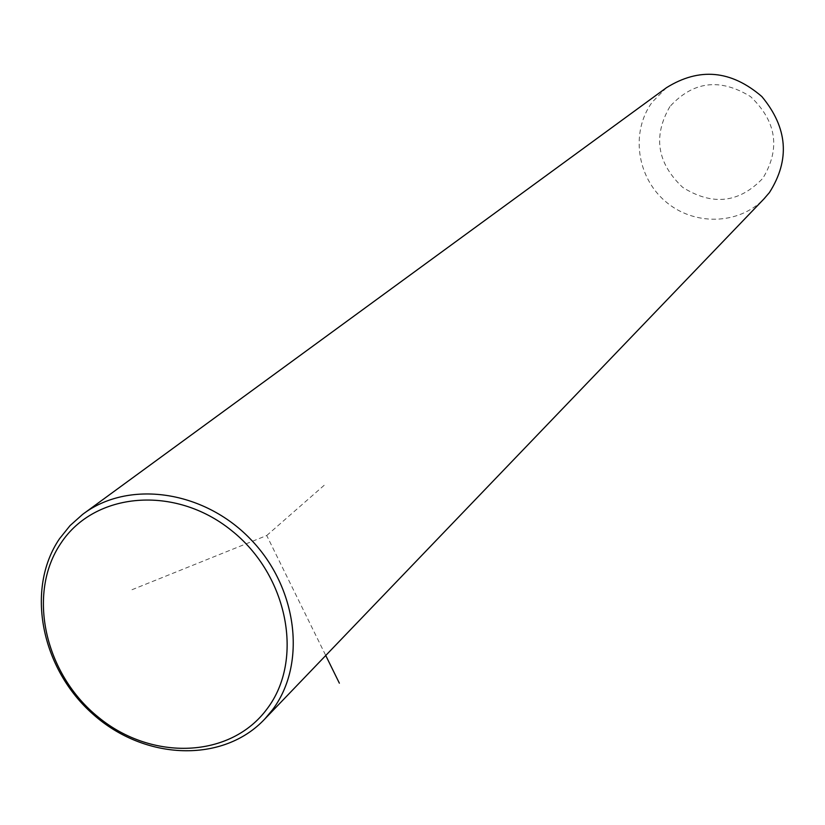 <?xml version="1.0" encoding="UTF-8"?>
<svg xmlns="http://www.w3.org/2000/svg" width="825" height="825" viewBox="0 0 825 825"><rect width="100%" height="100%" fill="white"/><g stroke="black" fill="none" stroke-linecap="round" stroke-linejoin="round"><path stroke-width="0.62" stroke-dasharray="4.12 3.09" d="M666.466 87.698L652.214 102.135C630.517 131.608 636.611 176.674 665.136 201.156C693.382 225.978 738.468 225.235 763.96 198.887M669.921 106.549C652.802 136.208 657.061 163.144 682.698 187.368C712.532 206.085 739.262 203.043 762.877 178.252C780.697 148.593 776.583 121.368 750.513 96.566C719.977 77.849 693.113 81.18 669.921 106.549M132 589.72L266.722 535.518L325.741 655.493M266.722 535.518L326.019 483.667M84.862 512.758L82.562 514.439"/><path stroke-width="1.24" d="M763.96 198.887L769.416 192.576C790.237 159.772 787.72 127.762 761.846 96.546C731.125 70.166 699.332 67.217 666.466 87.698L84.862 512.758M59.513 538.735C25.173 589.205 41.188 668.972 93.297 714.46C144.942 760.516 223.193 763.527 264.846 718.946L272.436 709.882C307.055 664.084 297.712 587.266 250.161 538.797C202.991 489.947 127.813 479.768 82.562 514.439L70.032 525.618L59.513 538.735M267.135 708.788C304.384 659.856 288.049 575.015 231.206 530.269C174.9 484.78 94.648 491.937 60.998 543.077C26.513 593.567 44.622 674.231 98.67 717.441C152.202 761.372 230.711 758.392 267.135 708.788M325.741 655.493L339.364 683.172M764.796 198.021L264.846 718.946"/></g></svg>
